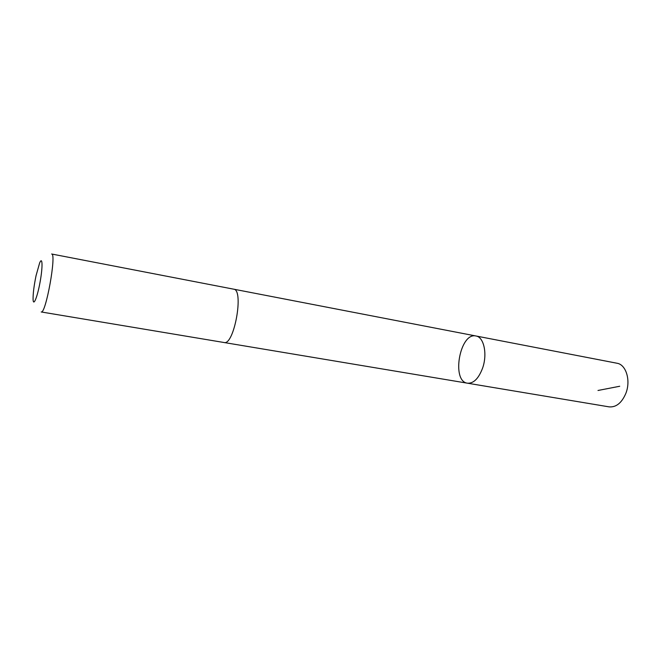 <?xml version="1.0" encoding="UTF-8"?>
<svg xmlns="http://www.w3.org/2000/svg" width="661" height="661" viewBox="0 0 661 661"><rect width="100%" height="100%" fill="white"/><g stroke="black" fill="none" stroke-linecap="round" stroke-linejoin="round"><path stroke-width="0.99" d="M482.629 368.012C478.663 378.513 473.615 383.57 467.484 383.198C451.025 381.364 459.924 331.979 475.986 335.995C483.877 336.978 487.587 353.99 482.629 368.012C478.663 378.513 473.615 383.57 467.484 383.198L609.12 406.87C616.176 407.449 621.761 402.929 625.876 393.312C630.982 380.48 626.074 364.5 616.977 363.236L475.986 335.995C483.877 336.978 487.587 353.99 482.629 368.012M224.046 342.514C234.11 345.835 244.24 289.568 233.655 289.171L51.641 254.006C56.821 253.188 45.774 314.529 41.205 311.959L224.046 342.514M36.049 275.687C33.992 285.692 33 293.567 33.075 299.309C33.314 307.026 37.388 297.186 40.123 281.842C42.907 266.515 42.527 255.873 39.61 263.02L36.049 275.687M597.99 390.477L619.729 386.255M224.203 342.538L467.484 383.198M233.812 289.204L475.986 335.995"/></g></svg>
